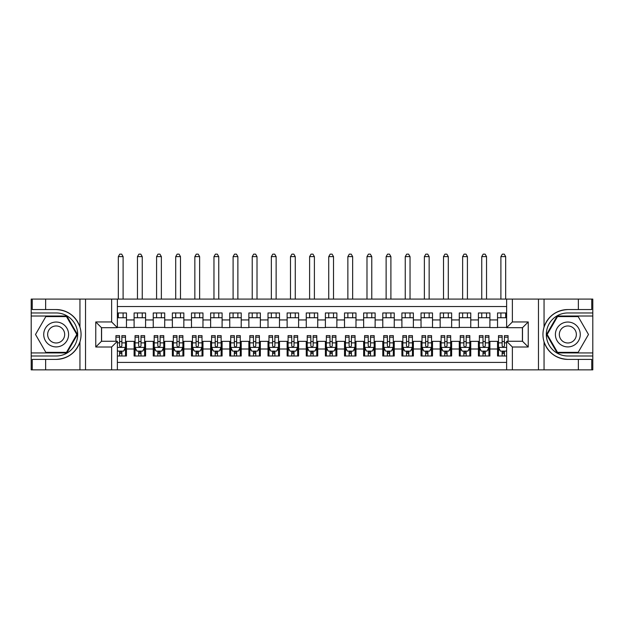 <?xml version="1.0" encoding="UTF-8"?>
<svg xmlns="http://www.w3.org/2000/svg" width="624" height="624" viewBox="0 0 624 624"><rect width="100%" height="100%" fill="white"/><g stroke="black" fill="none" stroke-linecap="round" stroke-linejoin="round"><path stroke-width="0.94" d="M117.374 369.86L506.626 369.86L506.626 341.266L522.506 341.266L522.506 327.686L506.626 327.686L506.626 299.091L117.374 299.091L117.374 327.686L101.494 327.686L101.494 341.266L117.374 341.266L117.374 369.86L45.638 369.86L45.638 359.393L56.16 359.393C67.868 358.683 75.8 352.841 79.95 341.874C81.409 336.944 81.409 332.015 79.95 327.077C75.8 316.103 67.868 310.268 56.16 309.559L45.638 309.559L45.638 299.091L31.2 299.091L31.2 352.934L66.823 352.934L77.477 334.472L66.823 316.017L31.2 316.017M506.626 312.959L497.539 312.959L497.539 319.94L489.895 319.94L489.895 327.592L497.539 327.592L497.539 319.94M489.895 319.94L489.895 312.959L478.413 312.959L478.413 319.94L470.761 319.94L470.761 327.592L478.413 327.592L478.413 319.94M470.761 319.94L470.761 312.959L459.287 312.959L459.287 319.94L451.636 319.94L451.636 327.592L459.287 327.592L459.287 319.94M451.636 319.94L451.636 312.959L440.162 312.959L440.162 319.94L432.51 319.94L432.51 327.592L440.162 327.592L440.162 319.94M432.51 319.94L432.51 312.959L421.028 312.959L421.028 319.94L413.377 319.94L413.377 327.592L421.028 327.592L421.028 319.94M413.377 319.94L413.377 312.959L401.903 312.959L401.903 319.94L394.251 319.94L394.251 327.592L401.903 327.592L401.903 319.94M394.251 319.94L394.251 312.959L382.777 312.959L382.777 319.94L375.125 319.94L375.125 327.592L382.777 327.592L382.777 319.94M375.125 319.94L375.125 312.959L363.644 312.959L363.644 319.94L355.992 319.94L355.992 327.592L363.644 327.592L363.644 319.94M355.992 319.94L355.992 312.959L344.518 312.959L344.518 319.94L336.866 319.94L336.866 327.592L344.518 327.592L344.518 319.94M336.866 319.94L336.866 312.959L325.393 312.959L325.393 319.94L317.741 319.94L317.741 327.592L325.393 327.592L325.393 319.94M317.741 319.94L317.741 312.959L306.259 312.959L306.259 319.94L298.607 319.94L298.607 327.592L306.259 327.592L306.259 319.94M298.607 319.94L298.607 312.959L287.134 312.959L287.134 319.94L279.482 319.94L279.482 327.592L287.134 327.592L287.134 319.94M279.482 319.94L279.482 312.959L268.008 312.959L268.008 319.94L260.356 319.94L260.356 327.592L268.008 327.592L268.008 319.94M260.356 319.94L260.356 312.959L248.875 312.959L248.875 319.94L241.223 319.94L241.223 327.592L248.875 327.592L248.875 319.94M241.223 319.94L241.223 312.959L229.749 312.959L229.749 319.94L222.097 319.94L222.097 327.592L229.749 327.592L229.749 319.94M222.097 319.94L222.097 312.959L210.623 312.959L210.623 319.94L202.972 319.94L202.972 327.592L210.623 327.592L210.623 319.94M202.972 319.94L202.972 312.959L191.49 312.959L191.49 319.94L183.838 319.94L183.838 327.592L191.49 327.592L191.49 319.94M183.838 319.94L183.838 312.959L172.364 312.959L172.364 319.94L164.713 319.94L164.713 327.592L172.364 327.592L172.364 319.94M164.713 319.94L164.713 312.959L153.239 312.959L153.239 319.94L145.587 319.94L145.587 327.592L153.239 327.592L153.239 319.94M145.587 319.94L145.587 312.959L134.105 312.959L134.105 327.592L126.461 327.592L126.461 312.959L117.374 312.959M117.374 355.992L126.461 355.992L126.461 341.359L134.105 341.359L134.105 355.992L145.587 355.992L145.587 341.359L153.239 341.359L153.239 349.011L145.587 349.011M153.239 349.011L153.239 355.992L164.713 355.992L164.713 341.359L172.364 341.359L172.364 349.011L164.713 349.011M172.364 349.011L172.364 355.992L183.838 355.992L183.838 341.359L191.49 341.359L191.49 349.011L183.838 349.011M191.49 349.011L191.49 355.992L202.972 355.992L202.972 341.359L210.623 341.359L210.623 349.011L202.972 349.011M210.623 349.011L210.623 355.992L222.097 355.992L222.097 341.359L229.749 341.359L229.749 349.011L222.097 349.011M229.749 349.011L229.749 355.992L241.223 355.992L241.223 341.359L248.875 341.359L248.875 349.011L241.223 349.011M248.875 349.011L248.875 355.992L260.356 355.992L260.356 341.359L268.008 341.359L268.008 349.011L260.356 349.011M268.008 349.011L268.008 355.992L279.482 355.992L279.482 341.359L287.134 341.359L287.134 349.011L279.482 349.011M287.134 349.011L287.134 355.992L298.607 355.992L298.607 341.359L306.259 341.359L306.259 349.011L298.607 349.011M306.259 349.011L306.259 355.992L317.741 355.992L317.741 341.359L325.393 341.359L325.393 349.011L317.741 349.011M325.393 349.011L325.393 355.992L336.866 355.992L336.866 341.359L344.518 341.359L344.518 349.011L336.866 349.011M344.518 349.011L344.518 355.992L355.992 355.992L355.992 341.359L363.644 341.359L363.644 349.011L355.992 349.011M363.644 349.011L363.644 355.992L375.125 355.992L375.125 341.359L382.777 341.359L382.777 349.011L375.125 349.011M382.777 349.011L382.777 355.992L394.251 355.992L394.251 341.359L401.903 341.359L401.903 349.011L394.251 349.011M401.903 349.011L401.903 355.992L413.377 355.992L413.377 341.359L421.028 341.359L421.028 349.011L413.377 349.011M421.028 349.011L421.028 355.992L432.51 355.992L432.51 341.359L440.162 341.359L440.162 349.011L432.51 349.011M440.162 349.011L440.162 355.992L451.636 355.992L451.636 341.359L459.287 341.359L459.287 349.011L451.636 349.011M459.287 349.011L459.287 355.992L470.761 355.992L470.761 341.359L478.413 341.359L478.413 349.011L470.761 349.011M478.413 349.011L478.413 355.992L489.895 355.992L489.895 341.359L497.539 341.359L497.539 349.011L489.895 349.011M506.626 306.548L117.374 306.548M117.374 362.404L506.626 362.404M497.539 349.011L497.539 355.992L506.626 355.992M101.595 327.686L101.595 341.266M522.405 341.266L522.405 327.686M117.374 317.741L126.461 317.741M117.374 327.397L126.461 327.397M119.574 341.554L121.867 341.554M125.502 341.554L126.461 341.554M119.574 351.211L121.867 351.211M125.502 351.211L126.461 351.211M134.105 327.397L145.587 327.397M134.105 317.741L145.587 317.741M134.105 341.554L135.065 341.554M138.7 341.554L140.993 341.554M144.628 341.554L145.587 341.554M134.105 351.211L135.065 351.211M138.7 351.211L140.993 351.211M144.628 351.211L145.587 351.211M153.239 341.554L154.19 341.554M157.825 341.554L160.126 341.554M163.761 341.554L164.713 341.554M153.239 351.211L154.19 351.211M157.825 351.211L160.126 351.211M163.761 351.211L164.713 351.211M153.239 317.741L164.713 317.741M153.239 327.397L164.713 327.397M172.364 341.554L173.324 341.554M176.959 341.554L179.252 341.554M182.887 341.554L183.838 341.554M172.364 351.211L173.324 351.211M176.959 351.211L179.252 351.211M182.887 351.211L183.838 351.211M172.364 317.741L183.838 317.741M172.364 327.397L183.838 327.397M191.49 341.554L192.449 341.554M196.084 341.554L198.377 341.554M202.012 341.554L202.972 341.554M191.49 351.211L192.449 351.211M196.084 351.211L198.377 351.211M202.012 351.211L202.972 351.211M191.49 317.741L202.972 317.741M191.49 327.397L202.972 327.397M210.623 341.554L211.575 341.554M215.21 341.554L217.511 341.554M221.138 341.554L222.097 341.554M210.623 351.211L211.575 351.211M215.21 351.211L217.511 351.211M221.138 351.211L222.097 351.211M210.623 317.741L222.097 317.741M210.623 327.397L222.097 327.397M229.749 341.554L230.708 341.554M234.343 341.554L236.636 341.554M240.271 341.554L241.223 341.554M229.749 351.211L230.708 351.211M234.343 351.211L236.636 351.211M240.271 351.211L241.223 351.211M229.749 317.741L241.223 317.741M229.749 327.397L241.223 327.397M248.875 341.554L249.834 341.554M253.469 341.554L255.762 341.554M259.397 341.554L260.356 341.554M248.875 351.211L249.834 351.211M253.469 351.211L255.762 351.211M259.397 351.211L260.356 351.211M248.875 317.741L260.356 317.741M248.875 327.397L260.356 327.397M268.008 341.554L268.96 341.554M272.594 341.554L274.895 341.554M278.522 341.554L279.482 341.554M268.008 351.211L268.96 351.211M272.594 351.211L274.895 351.211M278.522 351.211L279.482 351.211M268.008 317.741L279.482 317.741M268.008 327.397L279.482 327.397M287.134 341.554L288.093 341.554M291.728 341.554L294.021 341.554M297.656 341.554L298.607 341.554M287.134 351.211L288.093 351.211M291.728 351.211L294.021 351.211M297.656 351.211L298.607 351.211M287.134 317.741L298.607 317.741M287.134 327.397L298.607 327.397M306.259 341.554L307.219 341.554M310.853 341.554L313.147 341.554M316.781 341.554L317.741 341.554M306.259 351.211L307.219 351.211M310.853 351.211L313.147 351.211M316.781 351.211L317.741 351.211M306.259 317.741L317.741 317.741M306.259 327.397L317.741 327.397M325.393 341.554L326.344 341.554M329.979 341.554L332.272 341.554M335.907 341.554L336.866 341.554M325.393 351.211L326.344 351.211M329.979 351.211L332.272 351.211M335.907 351.211L336.866 351.211M325.393 317.741L336.866 317.741M325.393 327.397L336.866 327.397M344.518 341.554L345.478 341.554M349.105 341.554L351.406 341.554M355.04 341.554L355.992 341.554M344.518 351.211L345.478 351.211M349.105 351.211L351.406 351.211M355.04 351.211L355.992 351.211M344.518 317.741L355.992 317.741M344.518 327.397L355.992 327.397M363.644 341.554L364.603 341.554M368.238 341.554L370.531 341.554M374.166 341.554L375.125 341.554M363.644 351.211L364.603 351.211M368.238 351.211L370.531 351.211M374.166 351.211L375.125 351.211M363.644 317.741L375.125 317.741M363.644 327.397L375.125 327.397M382.777 341.554L383.729 341.554M387.364 341.554L389.657 341.554M393.292 341.554L394.251 341.554M382.777 351.211L383.729 351.211M387.364 351.211L389.657 351.211M393.292 351.211L394.251 351.211M382.777 317.741L394.251 317.741M382.777 327.397L394.251 327.397M401.903 341.554L402.862 341.554M406.489 341.554L408.79 341.554M412.425 341.554L413.377 341.554M401.903 351.211L402.862 351.211M406.489 351.211L408.79 351.211M412.425 351.211L413.377 351.211M401.903 317.741L413.377 317.741M401.903 327.397L413.377 327.397M421.028 341.554L421.988 341.554M425.623 341.554L427.916 341.554M431.551 341.554L432.51 341.554M421.028 351.211L421.988 351.211M425.623 351.211L427.916 351.211M431.551 351.211L432.51 351.211M421.028 317.741L432.51 317.741M421.028 327.397L432.51 327.397M440.162 341.554L441.113 341.554M444.748 341.554L447.041 341.554M450.676 341.554L451.636 341.554M440.162 351.211L441.113 351.211M444.748 351.211L447.041 351.211M450.676 351.211L451.636 351.211M440.162 317.741L451.636 317.741M440.162 327.397L451.636 327.397M459.287 341.554L460.239 341.554M463.874 341.554L466.175 341.554M469.81 341.554L470.761 341.554M459.287 351.211L460.239 351.211M463.874 351.211L466.175 351.211M469.81 351.211L470.761 351.211M459.287 317.741L470.761 317.741M459.287 327.397L470.761 327.397M478.413 341.554L479.372 341.554M483.007 341.554L485.3 341.554M488.935 341.554L489.895 341.554M478.413 351.211L479.372 351.211M483.007 351.211L485.3 351.211M488.935 351.211L489.895 351.211M478.413 317.741L489.895 317.741M478.413 327.397L489.895 327.397M497.539 341.554L498.498 341.554M502.133 341.554L504.426 341.554M497.539 351.211L498.498 351.211M502.133 351.211L504.426 351.211M497.539 317.741L506.626 317.741M497.539 327.397L506.626 327.397M119.574 353.512L121.867 353.512M117.374 350.158L117.85 351.117L123.591 351.117L125.502 347.295L125.502 335.626L121.867 335.626L121.867 337.178L125.502 337.178M125.502 347.295L125.502 355.992M115.939 341.266L115.939 335.626L119.574 335.626L119.574 345.86C120.338 347.334 121.103 347.334 121.867 345.86L121.867 337.178M121.867 351.117L121.867 355.992M119.574 355.992L119.574 351.117M123.107 317.741L123.107 312.959M123.107 299.091L123.107 256.628L118.326 256.628L118.326 299.091M118.326 317.741L118.326 312.959M118.326 256.628L119.761 254.14L121.672 254.14L123.107 256.628M62.377 323.708A12.433 12.433 0 0 0 45.396 328.255A12.433 12.433 0 0 0 49.943 345.244A12.433 12.433 0 0 0 66.932 340.688A12.433 12.433 0 0 0 62.377 323.708M60.419 327.101A8.51 8.51 0 0 0 48.789 330.221A8.51 8.51 0 0 0 51.909 341.851A8.51 8.51 0 0 0 63.531 338.731A8.51 8.51 0 0 0 60.419 327.101M66.487 352.357L45.833 352.357L35.513 334.472L45.833 316.594L66.487 316.594L76.814 334.472L66.487 352.357M574.057 323.708A12.433 12.433 0 0 0 557.068 328.255A12.433 12.433 0 0 0 561.623 345.244A12.433 12.433 0 0 0 578.604 340.688A12.433 12.433 0 0 0 574.057 323.708M572.091 327.101A8.51 8.51 0 0 0 560.469 330.221A8.51 8.51 0 0 0 563.581 341.851A8.51 8.51 0 0 0 575.211 338.731A8.51 8.51 0 0 0 572.091 327.101M578.167 352.357L557.513 352.357L547.186 334.472L557.513 316.594L578.167 316.594L588.487 334.472L578.167 352.357M111.634 369.86L111.634 347.006L95.761 347.006L95.761 321.945L111.634 321.945L111.634 299.091L85.527 299.091L85.527 369.86M79.95 327.077L79.95 299.091L45.638 299.091M45.638 369.86L31.2 369.86L31.2 352.934M31.2 355.992L56.16 355.992A21.52 21.52 0 0 0 77.68 334.472A21.52 21.52 0 0 0 56.16 312.959L31.2 312.959M56.16 359.393A24.913 24.913 0 0 0 81.073 334.472A24.913 24.913 0 0 0 56.16 309.559M79.95 299.091L85.527 299.091M111.634 299.091L117.374 299.091M45.638 359.393L32.253 359.393L32.253 369.86M45.638 309.559L32.253 309.559L32.253 299.091M111.634 347.006L117.374 341.266M95.761 347.006L101.494 341.266M95.761 321.945L101.494 327.686M111.634 321.945L117.374 327.686M506.626 299.091L578.362 299.091L578.362 309.559L567.84 309.559C556.132 310.268 548.2 316.103 544.05 327.077C542.591 332.007 542.591 336.937 544.05 341.874C548.2 352.841 556.132 358.683 567.84 359.393L578.362 359.393L578.362 369.86L592.8 369.86L592.8 316.017L557.177 316.017L546.523 334.472L557.177 352.934L592.8 352.934M512.366 299.091L512.366 321.945L528.239 321.945L528.239 347.006L512.366 347.006L512.366 369.86L538.473 369.86L538.473 299.091M567.84 359.393A24.913 24.913 0 0 1 544.05 341.874L544.05 369.86L578.362 369.86M578.362 299.091L592.8 299.091L592.8 316.017M592.8 312.959L567.84 312.959A21.52 21.52 0 0 0 546.32 334.472A21.52 21.52 0 0 0 567.84 355.992L592.8 355.992M567.84 309.559A24.913 24.913 0 0 0 544.05 327.077L544.05 299.091M544.05 369.86L538.473 369.86M512.366 369.86L506.626 369.86M578.362 309.559L591.747 309.559L591.747 299.091M578.362 359.393L591.747 359.393L591.747 369.86M512.366 321.945L506.626 327.686M528.239 321.945L522.506 327.686M528.239 347.006L522.506 341.266M512.366 347.006L506.626 341.266M138.7 353.512L140.993 353.512M135.065 337.178L138.7 337.178L138.7 335.626L135.065 335.626L135.065 347.295L136.976 351.117L142.717 351.117L144.628 347.295L144.628 335.626L140.993 335.626L140.993 337.178L144.628 337.178M144.628 347.295L144.628 355.992M135.065 347.295L135.065 355.992M140.993 351.117L140.993 355.992M138.7 355.992L138.7 351.117M138.7 337.178L138.7 345.86C139.464 347.334 140.228 347.334 140.993 345.86L140.993 337.178M142.241 317.741L142.241 312.959M142.241 299.091L142.241 256.628L137.459 256.628L137.459 299.091M137.459 317.741L137.459 312.959M137.459 256.628L138.895 254.14L140.806 254.14L142.241 256.628M157.825 353.512L160.126 353.512M154.19 337.178L157.825 337.178L157.825 335.626L154.19 335.626L154.19 347.295L156.109 351.117L161.842 351.117L163.761 347.295L163.761 335.626L160.126 335.626L160.126 337.178L163.761 337.178M163.761 347.295L163.761 355.992M154.19 347.295L154.19 355.992M160.126 351.117L160.126 355.992M157.825 355.992L157.825 351.117M157.825 337.178L157.825 345.86C158.59 347.334 159.354 347.334 160.126 345.86L160.126 337.178M161.366 317.741L161.366 312.959M161.366 299.091L161.366 256.628L156.585 256.628L156.585 299.091M156.585 317.741L156.585 312.959M156.585 256.628L158.02 254.14L159.931 254.14L161.366 256.628M176.959 353.512L179.252 353.512M173.324 337.178L176.959 337.178L176.959 335.626L173.324 335.626L173.324 347.295L175.235 351.117L180.976 351.117L182.887 347.295L182.887 335.626L179.252 335.626L179.252 337.178L182.887 337.178M182.887 347.295L182.887 355.992M173.324 347.295L173.324 355.992M179.252 351.117L179.252 355.992M176.959 355.992L176.959 351.117M176.959 337.178L176.959 345.86C177.723 347.334 178.487 347.334 179.252 345.86L179.252 337.178M180.492 317.741L180.492 312.959M180.492 299.091L180.492 256.628L175.711 256.628L175.711 299.091M175.711 317.741L175.711 312.959M175.711 256.628L177.146 254.14L179.057 254.14L180.492 256.628M196.084 353.512L198.377 353.512M192.449 337.178L196.084 337.178L196.084 335.626L192.449 335.626L192.449 347.295L194.36 351.117L200.101 351.117L202.012 347.295L202.012 335.626L198.377 335.626L198.377 337.178L202.012 337.178M202.012 347.295L202.012 355.992M192.449 347.295L192.449 355.992M198.377 351.117L198.377 355.992M196.084 355.992L196.084 351.117M196.084 337.178L196.084 345.86C196.849 347.334 197.613 347.334 198.377 345.86L198.377 337.178M199.625 317.741L199.625 312.959M199.625 299.091L199.625 256.628L194.844 256.628L194.844 299.091M194.844 317.741L194.844 312.959M194.844 256.628L196.271 254.14L198.19 254.14L199.625 256.628M215.21 353.512L217.511 353.512M211.575 337.178L215.21 337.178L215.21 335.626L211.575 335.626L211.575 347.295L213.494 351.117L219.227 351.117L221.138 347.295L221.138 335.626L217.511 335.626L217.511 337.178L221.138 337.178M221.138 347.295L221.138 355.992M211.575 347.295L211.575 355.992M217.511 351.117L217.511 355.992M215.21 355.992L215.21 351.117M215.21 337.178L215.21 345.86C215.974 347.334 216.739 347.334 217.511 345.86L217.511 337.178M218.751 317.741L218.751 312.959M218.751 299.091L218.751 256.628L213.97 256.628L213.97 299.091M213.97 317.741L213.97 312.959M213.97 256.628L215.405 254.14L217.316 254.14L218.751 256.628M234.343 353.512L236.636 353.512M230.708 337.178L234.343 337.178L234.343 335.626L230.708 335.626L230.708 347.295L232.619 351.117L238.36 351.117L240.271 347.295L240.271 335.626L236.636 335.626L236.636 337.178L240.271 337.178M240.271 347.295L240.271 355.992M230.708 347.295L230.708 355.992M236.636 351.117L236.636 355.992M234.343 355.992L234.343 351.117M234.343 337.178L234.343 345.86C235.108 347.334 235.872 347.334 236.636 345.86L236.636 337.178M237.877 317.741L237.877 312.959M237.877 299.091L237.877 256.628L233.095 256.628L233.095 299.091M233.095 317.741L233.095 312.959M233.095 256.628L234.53 254.14L236.441 254.14L237.877 256.628M253.469 353.512L255.762 353.512M249.834 337.178L253.469 337.178L253.469 335.626L249.834 335.626L249.834 347.295L251.745 351.117L257.486 351.117L259.397 347.295L259.397 335.626L255.762 335.626L255.762 337.178L259.397 337.178M259.397 347.295L259.397 355.992M249.834 347.295L249.834 355.992M255.762 351.117L255.762 355.992M253.469 355.992L253.469 351.117M253.469 337.178L253.469 345.86C254.233 347.334 254.998 347.334 255.762 345.86L255.762 337.178M257.01 317.741L257.01 312.959M257.01 299.091L257.01 256.628L252.229 256.628L252.229 299.091M252.229 317.741L252.229 312.959M252.229 256.628L253.656 254.14L255.575 254.14L257.01 256.628M272.594 353.512L274.895 353.512M268.96 337.178L272.594 337.178L272.594 335.626L268.96 335.626L268.96 347.295L270.878 351.117L276.611 351.117L278.522 347.295L278.522 335.626L274.895 335.626L274.895 337.178L278.522 337.178M278.522 347.295L278.522 355.992M268.96 347.295L268.96 355.992M274.895 351.117L274.895 355.992M272.594 355.992L272.594 351.117M272.594 337.178L272.594 345.86C273.359 347.334 274.123 347.334 274.895 345.86L274.895 337.178M276.136 317.741L276.136 312.959M276.136 299.091L276.136 256.628L271.354 256.628L271.354 299.091M271.354 317.741L271.354 312.959M271.354 256.628L272.789 254.14L274.7 254.14L276.136 256.628M291.728 353.512L294.021 353.512M288.093 337.178L291.728 337.178L291.728 335.626L288.093 335.626L288.093 347.295L290.004 351.117L295.745 351.117L297.656 347.295L297.656 335.626L294.021 335.626L294.021 337.178L297.656 337.178M297.656 347.295L297.656 355.992M288.093 347.295L288.093 355.992M294.021 351.117L294.021 355.992M291.728 355.992L291.728 351.117M291.728 337.178L291.728 345.86C292.492 347.334 293.257 347.334 294.021 345.86L294.021 337.178M295.261 317.741L295.261 312.959M295.261 299.091L295.261 256.628L290.48 256.628L290.48 299.091M290.48 317.741L290.48 312.959M290.48 256.628L291.915 254.14L293.826 254.14L295.261 256.628M310.853 353.512L313.147 353.512M307.219 337.178L310.853 337.178L310.853 335.626L307.219 335.626L307.219 347.295L309.13 351.117L314.87 351.117L316.781 347.295L316.781 335.626L313.147 335.626L313.147 337.178L316.781 337.178M316.781 347.295L316.781 355.992M307.219 347.295L307.219 355.992M313.147 351.117L313.147 355.992M310.853 355.992L310.853 351.117M310.853 337.178L310.853 345.86C311.618 347.334 312.382 347.334 313.147 345.86L313.147 337.178M314.395 317.741L314.395 312.959M314.395 299.091L314.395 256.628L309.605 256.628L309.605 299.091M309.605 317.741L309.605 312.959M309.605 256.628L311.041 254.14L312.959 254.14L314.395 256.628M329.979 353.512L332.272 353.512M326.344 337.178L329.979 337.178L329.979 335.626L326.344 335.626L326.344 347.295L328.255 351.117L333.996 351.117L335.907 347.295L335.907 335.626L332.272 335.626L332.272 337.178L335.907 337.178M335.907 347.295L335.907 355.992M326.344 347.295L326.344 355.992M332.272 351.117L332.272 355.992M329.979 355.992L329.979 351.117M329.979 337.178L329.979 345.86C330.743 347.334 331.508 347.334 332.272 345.86L332.272 337.178M333.52 317.741L333.52 312.959M333.52 299.091L333.52 256.628L328.739 256.628L328.739 299.091M328.739 317.741L328.739 312.959M328.739 256.628L330.174 254.14L332.085 254.14L333.52 256.628M349.105 353.512L351.406 353.512M345.478 337.178L349.105 337.178L349.105 335.626L345.478 335.626L345.478 347.295L347.389 351.117L353.122 351.117L355.04 347.295L355.04 335.626L351.406 335.626L351.406 337.178L355.04 337.178M355.04 347.295L355.04 355.992M345.478 347.295L345.478 355.992M351.406 351.117L351.406 355.992M349.105 355.992L349.105 351.117M349.105 337.178L349.105 345.86C349.869 347.334 350.641 347.334 351.406 345.86L351.406 337.178M352.646 317.741L352.646 312.959M352.646 299.091L352.646 256.628L347.864 256.628L347.864 299.091M347.864 317.741L347.864 312.959M347.864 256.628L349.3 254.14L351.211 254.14L352.646 256.628M368.238 353.512L370.531 353.512M364.603 337.178L368.238 337.178L368.238 335.626L364.603 335.626L364.603 347.295L366.514 351.117L372.255 351.117L374.166 347.295L374.166 335.626L370.531 335.626L370.531 337.178L374.166 337.178M374.166 347.295L374.166 355.992M364.603 347.295L364.603 355.992M370.531 351.117L370.531 355.992M368.238 355.992L368.238 351.117M368.238 337.178L368.238 345.86C369.002 347.334 369.767 347.334 370.531 345.86L370.531 337.178M371.771 317.741L371.771 312.959M371.771 299.091L371.771 256.628L366.99 256.628L366.99 299.091M366.99 317.741L366.99 312.959M366.99 256.628L368.425 254.14L370.344 254.14L371.771 256.628M387.364 353.512L389.657 353.512M383.729 337.178L387.364 337.178L387.364 335.626L383.729 335.626L383.729 347.295L385.64 351.117L391.381 351.117L393.292 347.295L393.292 335.626L389.657 335.626L389.657 337.178L393.292 337.178M393.292 347.295L393.292 355.992M383.729 347.295L383.729 355.992M389.657 351.117L389.657 355.992M387.364 355.992L387.364 351.117M387.364 337.178L387.364 345.86C388.128 347.334 388.892 347.334 389.657 345.86L389.657 337.178M390.905 317.741L390.905 312.959M390.905 299.091L390.905 256.628L386.123 256.628L386.123 299.091M386.123 317.741L386.123 312.959M386.123 256.628L387.559 254.14L389.47 254.14L390.905 256.628M406.489 353.512L408.79 353.512M402.862 337.178L406.489 337.178L406.489 335.626L402.862 335.626L402.862 347.295L404.773 351.117L410.506 351.117L412.425 347.295L412.425 335.626L408.79 335.626L408.79 337.178L412.425 337.178M412.425 347.295L412.425 355.992M402.862 347.295L402.862 355.992M408.79 351.117L408.79 355.992M406.489 355.992L406.489 351.117M406.489 337.178L406.489 345.86C407.254 347.334 408.018 347.334 408.79 345.86L408.79 337.178M410.03 317.741L410.03 312.959M410.03 299.091L410.03 256.628L405.249 256.628L405.249 299.091M405.249 317.741L405.249 312.959M405.249 256.628L406.684 254.14L408.595 254.14L410.03 256.628M425.623 353.512L427.916 353.512M421.988 337.178L425.623 337.178L425.623 335.626L421.988 335.626L421.988 347.295L423.899 351.117L429.64 351.117L431.551 347.295L431.551 335.626L427.916 335.626L427.916 337.178L431.551 337.178M431.551 347.295L431.551 355.992M421.988 347.295L421.988 355.992M427.916 351.117L427.916 355.992M425.623 355.992L425.623 351.117M425.623 337.178L425.623 345.86C426.387 347.334 427.151 347.334 427.916 345.86L427.916 337.178M429.156 317.741L429.156 312.959M429.156 299.091L429.156 256.628L424.375 256.628L424.375 299.091M424.375 317.741L424.375 312.959M424.375 256.628L425.81 254.14L427.729 254.14L429.156 256.628M444.748 353.512L447.041 353.512M441.113 337.178L444.748 337.178L444.748 335.626L441.113 335.626L441.113 347.295L443.024 351.117L448.765 351.117L450.676 347.295L450.676 335.626L447.041 335.626L447.041 337.178L450.676 337.178M450.676 347.295L450.676 355.992M441.113 347.295L441.113 355.992M447.041 351.117L447.041 355.992M444.748 355.992L444.748 351.117M444.748 337.178L444.748 345.86C445.513 347.334 446.277 347.334 447.041 345.86L447.041 337.178M448.289 317.741L448.289 312.959M448.289 299.091L448.289 256.628L443.508 256.628L443.508 299.091M443.508 317.741L443.508 312.959M443.508 256.628L444.943 254.14L446.854 254.14L448.289 256.628M463.874 353.512L466.175 353.512M460.239 337.178L463.874 337.178L463.874 335.626L460.239 335.626L460.239 347.295L462.158 351.117L467.891 351.117L469.81 347.295L469.81 335.626L466.175 335.626L466.175 337.178L469.81 337.178M469.81 347.295L469.81 355.992M460.239 347.295L460.239 355.992M466.175 351.117L466.175 355.992M463.874 355.992L463.874 351.117M463.874 337.178L463.874 345.86C464.638 347.334 465.403 347.334 466.175 345.86L466.175 337.178M467.415 317.741L467.415 312.959M467.415 299.091L467.415 256.628L462.634 256.628L462.634 299.091M462.634 317.741L462.634 312.959M462.634 256.628L464.069 254.14L465.98 254.14L467.415 256.628M483.007 353.512L485.3 353.512M479.372 337.178L483.007 337.178L483.007 335.626L479.372 335.626L479.372 347.295L481.283 351.117L487.024 351.117L488.935 347.295L488.935 335.626L485.3 335.626L485.3 337.178L488.935 337.178M488.935 347.295L488.935 355.992M479.372 347.295L479.372 355.992M485.3 351.117L485.3 355.992M483.007 355.992L483.007 351.117M483.007 337.178L483.007 345.86C483.772 347.334 484.536 347.334 485.3 345.86L485.3 337.178M486.541 317.741L486.541 312.959M486.541 299.091L486.541 256.628L481.759 256.628L481.759 299.091M481.759 317.741L481.759 312.959M481.759 256.628L483.194 254.14L485.105 254.14L486.541 256.628M502.133 353.512L504.426 353.512M508.061 337.178L508.061 335.626L504.426 335.626L504.426 337.178L508.061 337.178L508.061 341.266M499.886 350.064L498.498 350.064L498.498 335.626L502.133 335.626L502.133 345.86C502.897 347.334 503.662 347.334 504.426 345.86L504.426 337.178M498.498 350.064L498.498 355.992M498.498 347.295L500.409 351.117L506.15 351.117L506.626 350.158M504.426 351.117L504.426 355.992M502.133 355.992L502.133 351.117M505.674 317.741L505.674 312.959M505.674 299.091L505.674 256.628L500.893 256.628L500.893 299.091M500.893 317.741L500.893 312.959M500.893 256.628L502.328 254.14L504.239 254.14L505.674 256.628M134.105 349.011L126.461 349.011M134.105 319.94L126.461 319.94M117.374 347.389L125.455 347.389M125.502 350.064L124.114 350.064M115.939 337.178L119.574 337.178M121.867 342.857L125.502 342.857M117.374 342.857L119.574 342.857M119.574 352.287L121.867 352.287M79.95 369.86L79.95 341.874M135.112 347.389L144.581 347.389M144.628 350.064L143.239 350.064M136.453 350.064L135.065 350.064M140.993 342.857L144.628 342.857M135.065 342.857L138.7 342.857M138.7 352.287L140.993 352.287M154.245 347.389L163.706 347.389M163.761 350.064L162.373 350.064M155.579 350.064L154.19 350.064M160.126 342.857L163.761 342.857M154.19 342.857L157.825 342.857M157.825 352.287L160.126 352.287M173.371 347.389L182.84 347.389M182.887 350.064L181.498 350.064M174.704 350.064L173.324 350.064M179.252 342.857L182.887 342.857M173.324 342.857L176.959 342.857M176.959 352.287L179.252 352.287M192.496 347.389L201.965 347.389M202.012 350.064L200.624 350.064M193.838 350.064L192.449 350.064M198.377 342.857L202.012 342.857M192.449 342.857L196.084 342.857M196.084 352.287L198.377 352.287M211.622 347.389L221.091 347.389M221.138 350.064L219.757 350.064M212.963 350.064L211.575 350.064M217.511 342.857L221.138 342.857M211.575 342.857L215.21 342.857M215.21 352.287L217.511 352.287M230.755 347.389L240.224 347.389M240.271 350.064L238.883 350.064M232.089 350.064L230.708 350.064M236.636 342.857L240.271 342.857M230.708 342.857L234.343 342.857M234.343 352.287L236.636 352.287M249.881 347.389L259.35 347.389M259.397 350.064L258.008 350.064M251.222 350.064L249.834 350.064M255.762 342.857L259.397 342.857M249.834 342.857L253.469 342.857M253.469 352.287L255.762 352.287M269.006 347.389L278.476 347.389M278.522 350.064L277.142 350.064M270.348 350.064L268.96 350.064M274.895 342.857L278.522 342.857M268.96 342.857L272.594 342.857M272.594 352.287L274.895 352.287M288.14 347.389L297.609 347.389M297.656 350.064L296.267 350.064M289.474 350.064L288.093 350.064M294.021 342.857L297.656 342.857M288.093 342.857L291.728 342.857M291.728 352.287L294.021 352.287M307.265 347.389L316.735 347.389M316.781 350.064L315.393 350.064M308.607 350.064L307.219 350.064M313.147 342.857L316.781 342.857M307.219 342.857L310.853 342.857M310.853 352.287L313.147 352.287M326.391 347.389L335.86 347.389M335.907 350.064L334.526 350.064M327.733 350.064L326.344 350.064M332.272 342.857L335.907 342.857M326.344 342.857L329.979 342.857M329.979 352.287L332.272 352.287M345.524 347.389L354.994 347.389M355.04 350.064L353.652 350.064M346.858 350.064L345.478 350.064M351.406 342.857L355.04 342.857M345.478 342.857L349.105 342.857M349.105 352.287L351.406 352.287M364.65 347.389L374.119 347.389M374.166 350.064L372.778 350.064M365.992 350.064L364.603 350.064M370.531 342.857L374.166 342.857M364.603 342.857L368.238 342.857M368.238 352.287L370.531 352.287M383.776 347.389L393.245 347.389M393.292 350.064L391.911 350.064M385.117 350.064L383.729 350.064M389.657 342.857L393.292 342.857M383.729 342.857L387.364 342.857M387.364 352.287L389.657 352.287M402.909 347.389L412.378 347.389M412.425 350.064L411.037 350.064M404.243 350.064L402.862 350.064M408.79 342.857L412.425 342.857M402.862 342.857L406.489 342.857M406.489 352.287L408.79 352.287M422.035 347.389L431.504 347.389M431.551 350.064L430.162 350.064M423.376 350.064L421.988 350.064M427.916 342.857L431.551 342.857M421.988 342.857L425.623 342.857M425.623 352.287L427.916 352.287M441.16 347.389L450.629 347.389M450.676 350.064L449.296 350.064M442.502 350.064L441.113 350.064M447.041 342.857L450.676 342.857M441.113 342.857L444.748 342.857M444.748 352.287L447.041 352.287M460.294 347.389L469.755 347.389M469.81 350.064L468.421 350.064M461.627 350.064L460.239 350.064M466.175 342.857L469.81 342.857M460.239 342.857L463.874 342.857M463.874 352.287L466.175 352.287M479.419 347.389L488.888 347.389M488.935 350.064L487.547 350.064M480.761 350.064L479.372 350.064M485.3 342.857L488.935 342.857M479.372 342.857L483.007 342.857M483.007 352.287L485.3 352.287M498.545 347.389L506.626 347.389M498.498 337.178L502.133 337.178M504.426 342.857L506.626 342.857M498.498 342.857L502.133 342.857M502.133 352.287L504.426 352.287"/></g></svg>

